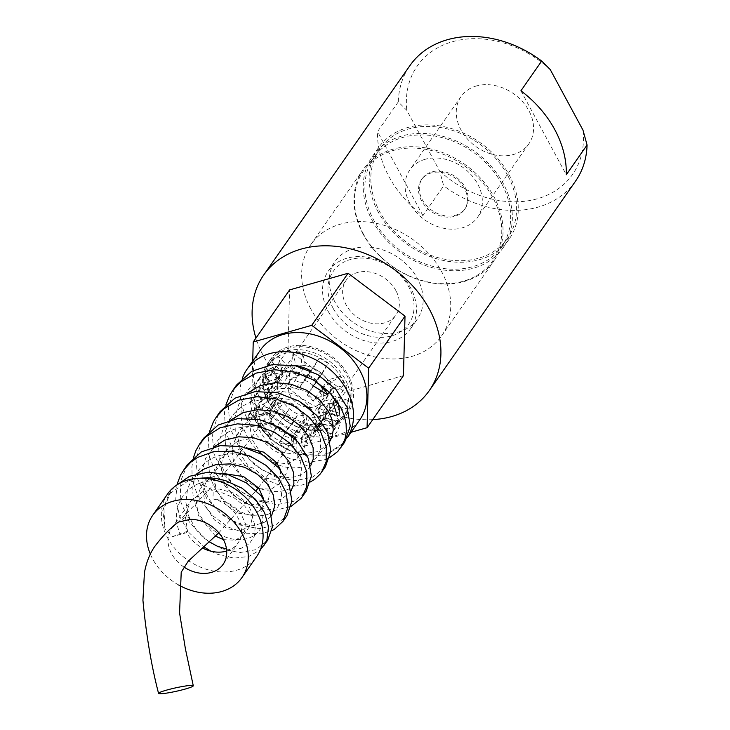 <?xml version="1.0" encoding="UTF-8"?>
<svg xmlns="http://www.w3.org/2000/svg" width="730" height="730" viewBox="0 0 730 730"><rect width="100%" height="100%" fill="white"/><g stroke="black" fill="none" stroke-linecap="round" stroke-linejoin="round"><path stroke-width="0.55" stroke-dasharray="3.65 2.74" d="M372.729 419.631A100.977 79.278 34.9 0 1 263.658 356.368A100.977 79.278 34.9 0 1 255.947 338.09M398.297 101.881L377.529 131.628A100.977 79.278 -145.1 0 0 422.916 215.578L443.685 185.821L439.597 170.939L406.847 110.376L398.297 101.881A100.977 79.278 34.9 0 1 409.895 65.627M575.477 181.241A100.977 79.278 34.9 0 1 443.685 185.821M310.77 308.899A79.734 62.607 34.9 0 1 310.816 244.623A79.734 62.607 34.9 0 1 412.03 238.938A79.734 62.607 34.9 0 1 441.568 335.919A79.734 62.607 34.9 0 1 376.142 357.216A79.734 62.607 34.9 0 1 310.77 308.899M363.065 234.011A79.734 62.607 34.9 0 1 363.111 169.734A79.734 62.607 34.9 0 1 464.326 164.049A79.734 62.607 34.9 0 1 493.863 261.03A79.734 62.607 34.9 0 1 428.437 282.318A79.734 62.607 34.9 0 1 363.065 234.011M398.717 331.922A50.224 39.438 -145.1 0 0 417.377 319.028A50.224 39.438 -145.1 0 0 398.772 257.936A50.224 39.438 -145.1 0 0 335.015 261.513A50.224 39.438 -145.1 0 0 334.979 302.01A50.224 39.438 -145.1 0 0 398.717 331.922M328.308 311.573A50.224 39.438 -145.1 0 0 369.48 342.005A50.224 39.438 -145.1 0 0 410.698 328.591A50.224 39.438 -145.1 0 0 392.092 267.499A50.224 39.438 -145.1 0 0 328.336 271.076A50.224 39.438 -145.1 0 0 328.308 311.573M465.183 187.455A26.161 20.54 34.9 0 1 465.165 208.543A26.161 20.54 34.9 0 1 431.959 210.404A26.161 20.54 34.9 0 1 422.268 178.594A26.161 20.54 34.9 0 1 443.73 171.605A26.161 20.54 34.9 0 1 465.183 187.455M464.435 188.513A26.161 20.54 -145.1 0 0 442.991 172.672A26.161 20.54 -145.1 0 0 421.529 179.653A26.161 20.54 -145.1 0 0 431.22 211.472A26.161 20.54 -145.1 0 0 464.426 209.61A26.161 20.54 -145.1 0 0 464.435 188.513M425.188 159.295A41.336 32.449 -145.1 0 0 409.831 169.907A41.336 32.449 -145.1 0 0 425.134 220.177A41.336 32.449 -145.1 0 0 477.602 217.23A41.336 32.449 -145.1 0 0 471.06 174.671A41.336 32.449 -145.1 0 0 425.188 159.295M476.38 85.976A41.336 32.449 -145.1 0 0 461.022 96.579A41.336 32.449 -145.1 0 0 476.334 146.849A41.336 32.449 -145.1 0 0 528.803 143.91A41.336 32.449 -145.1 0 0 522.26 101.351A41.336 32.449 -145.1 0 0 476.38 85.976M363.522 234.284A78.74 61.822 34.9 0 1 429.87 150.143A78.74 61.822 34.9 0 1 491.016 263.229A78.74 61.822 34.9 0 1 363.522 234.284M395.897 290.622A30.341 23.825 -145.1 0 0 371.023 272.235A30.341 23.825 -145.1 0 0 346.12 280.338A30.341 23.825 -145.1 0 0 357.362 317.24A30.341 23.825 -145.1 0 0 395.879 315.077A30.341 23.825 -145.1 0 0 395.897 290.622M309.191 408.161L312.175 411.519L317.185 422.88L314.995 432.753L304.939 438.511A31.39 24.647 -145.1 0 0 308.553 437.151L318.107 423.473L332.844 425.855A45.15 35.451 -145.1 0 0 339.56 420.854L324.823 418.463L321.209 423.646A31.39 24.647 34.9 0 1 318.417 426.256L320.771 424.267L315.269 432.151A31.39 24.647 -145.1 0 0 316.601 430.445A31.39 24.647 -145.1 0 0 318.946 425.937L323.609 419.257L323.919 412.158L320.196 417.487A31.39 24.647 -145.1 0 0 318.608 409.585L317.742 409.831L332.579 388.579A30.341 23.825 -145.1 0 0 330.608 384.135A30.341 23.825 -145.1 0 0 327.889 379.901A30.341 23.825 -145.1 0 0 322.094 373.796A30.341 23.825 -145.1 0 0 313.252 368.212A30.341 23.825 -145.1 0 0 305.35 365.675A30.341 23.825 -145.1 0 0 295.732 365.319A30.341 23.825 -145.1 0 0 288.742 367.309A30.341 23.825 -145.1 0 0 282.026 372.309A30.341 23.825 -145.1 0 0 280.822 373.851A30.341 23.825 -145.1 0 0 278.614 378.076A30.341 23.825 -145.1 0 0 277.363 386.535A30.341 23.825 -145.1 0 0 278.833 393.871A30.341 23.825 -145.1 0 0 280.804 398.315A30.341 23.825 -145.1 0 0 283.523 402.549A30.341 23.825 -145.1 0 0 289.317 408.654A30.341 23.825 -145.1 0 0 298.159 414.229A30.341 23.825 -145.1 0 0 306.062 416.775A30.341 23.825 -145.1 0 0 315.679 417.131A30.341 23.825 -145.1 0 0 322.669 415.142A30.341 23.825 -145.1 0 0 329.385 410.132A30.341 23.825 -145.1 0 0 330.59 408.599A30.341 23.825 -145.1 0 0 332.798 404.365A30.341 23.825 -145.1 0 0 334.048 395.916A30.341 23.825 -145.1 0 0 332.579 388.579A30.341 23.825 -145.1 0 0 330.608 384.135A30.341 23.825 -145.1 0 0 327.889 379.901L313.042 401.153L313.918 400.907A31.39 24.647 -145.1 0 0 307.677 394.328L308.781 392.74L298.835 388.752A31.39 24.647 -145.1 0 0 297.238 388.059L276.925 388.588L261.477 399.739L256.44 413.682L258.621 429.103L267.873 443.521L281.333 452.463L294.774 454.042L304.054 448.43L306.244 438.548L301.234 427.178L288.952 417.113L272.463 412.505L255.984 415.27L243.674 425.225L238.646 439.168L240.818 454.607L250.071 469.016L263.521 477.958L276.98 479.546L286.251 473.925L288.441 464.052L283.432 452.682L271.14 442.599L254.67 438L238.181 440.765L225.871 450.729L220.843 464.663L223.015 480.094L232.277 494.52L245.718 503.463L259.168 505.041L268.448 499.411L270.638 489.538L265.629 478.177L253.337 468.103L236.858 463.495L220.378 466.26L208.068 476.225L203.04 490.168L205.212 505.598L214.465 520.006L227.915 528.958L241.365 530.537L250.645 524.916L252.835 515.042L247.826 503.673L235.544 493.599L219.064 488.99L202.575 491.755L190.275 501.711L185.237 515.654L187.519 531.376L186.57 532.663A31.39 24.647 -145.1 0 0 202.557 548.02M333.227 308.471A46.045 36.153 -145.1 0 0 407.769 325.388A46.045 36.153 -145.1 0 0 372.017 259.269A46.045 36.153 -145.1 0 0 333.227 308.471M260.4 350.099A60.69 47.651 -145.1 0 0 260.354 399.027A60.69 47.651 -145.1 0 0 310.122 435.801A60.69 47.651 -145.1 0 0 359.917 419.595M347.316 437.599A60.69 47.651 34.9 0 1 346.558 438.721A60.69 47.651 34.9 0 1 315.25 455.967C291.389 457.108 262.234 438.447 251.02 412.404L247.005 418.153A60.69 47.651 34.9 0 1 242.424 378.195M167.599 493.973A54.412 42.723 -145.1 0 0 187.756 560.147A54.412 42.723 -145.1 0 0 256.832 556.269M178.649 584.995A54.412 42.723 34.9 0 1 150.334 554.079M226.683 551.031A31.39 24.647 -145.1 0 0 237.953 543.093A31.39 24.647 -145.1 0 0 212.996 498.928C225.032 500.388 234.339 505.26 240.937 513.546L245.946 524.907L243.747 534.789L235.489 540.191L223.453 539.643M215.469 536.112L198.323 515.462L196.142 500.041L201.179 486.089L210.733 477.493L223.517 473.505M183.832 566.964A31.39 24.647 34.9 0 1 171.614 553.705A31.39 24.647 34.9 0 1 171.641 528.401A31.39 24.647 34.9 0 1 173.037 526.622M176.915 523.255A31.39 24.647 34.9 0 1 177.217 523.063L184.498 517.816L188.431 517.588L190.311 519.331M263.712 499.074L261.559 509.275L252.288 514.896L238.838 513.318L225.397 504.375L216.126 489.958L213.954 474.518L218.991 460.584L230.671 450.903L246.348 447.791M280.721 470.22L279.371 483.771L271.168 489.164L259.214 488.671M257.945 488.279L243.747 479.418L233.938 464.453L231.766 449.014L236.803 435.071L251.275 424.258L270.456 422.953M296.635 440.455L297.183 458.267L287.903 463.888L274.462 462.309L261.012 453.357L251.75 438.94L249.578 423.519L254.606 409.576L273.905 397.439L298.096 400.569M324.823 418.463A31.39 24.647 34.9 0 1 318.107 423.473M318.608 409.585L321.501 405.442L315.853 398.133L313.918 400.907M307.677 394.328L307.248 395.049A30.341 23.825 34.9 0 1 313.042 401.153M307.248 395.049L322.094 373.796A30.341 23.825 -145.1 0 0 313.252 368.212L298.835 388.752M297.238 388.059L298.835 381.954A40.378 33.945 17.7 0 1 302.567 382.502A7928.977 289.901 -57.7 0 1 306.773 375.913A45.516 35.743 -145.1 0 0 290.084 370.548A7709.202 3029.463 92.1 0 0 288.952 379.18L290.504 386.927A30.341 23.825 34.9 0 1 298.406 389.464M290.504 386.927L305.35 365.675A30.341 23.825 -145.1 0 0 295.732 365.319L280.895 386.571L279.334 378.824A7709.202 3029.463 -87.9 0 1 280.466 370.192A45.516 35.743 -145.1 0 0 265.702 374.39A7709.202 4619.896 53.3 0 0 267.782 382.109A39.237 30.806 34.9 0 1 279.334 378.824M267.782 382.109L273.896 388.561A30.341 23.825 34.9 0 1 280.895 386.571M273.896 388.561L288.742 367.309A30.341 23.825 -145.1 0 0 282.026 372.309L267.18 393.57L261.066 387.119A7709.202 4619.896 -126.7 0 1 258.986 379.399A45.516 35.743 -145.1 0 0 255.774 383.232A45.516 35.743 -145.1 0 0 251.786 391.572A7709.202 4445.691 8.4 0 0 255.427 396.645L263.776 399.328A30.341 23.825 34.9 0 1 265.985 395.103A30.341 23.825 34.9 0 1 267.18 393.57M263.776 399.328L278.614 378.076A30.341 23.825 -145.1 0 0 277.363 386.535L262.517 407.787L254.177 405.104A7709.202 4445.691 -171.6 0 1 250.536 400.031A45.516 35.743 -145.1 0 0 253.648 415.516A7709.202 2573.387 -28.4 0 0 256.613 417.222L263.995 415.124A30.341 23.825 34.9 0 1 262.517 407.787M263.995 415.124L278.833 393.871A30.341 23.825 -145.1 0 0 280.804 398.315A30.341 23.825 -145.1 0 0 283.523 402.549L268.686 423.801L261.303 425.9A7709.202 2573.387 151.6 0 1 258.338 424.194L260.236 421.475L271.341 435.974L277.199 426.119L283.614 416.94L283.331 418.774A45.15 35.451 -145.1 0 0 292.173 424.349L292.456 422.524A31.39 24.647 34.9 0 1 283.614 416.94M271.341 435.974L270.575 437.078A7709.202 281.871 -57.7 0 1 270.876 435.993L274.48 429.906A30.341 23.825 34.9 0 1 268.686 423.801M274.48 429.906L289.317 408.654A30.341 23.825 -145.1 0 0 298.159 414.229L279.718 441.577A7709.202 281.871 122.3 0 0 279.417 442.663L279.535 442.499A46.921 35.314 -130.1 0 0 281.114 443.493L294.628 447.034L292.776 436.987L300.961 425.262L308.653 429.651A45.15 35.451 -145.1 0 0 318.262 430.007L310.579 425.617A31.39 24.647 34.9 0 1 300.961 425.262M294.628 447.034L292.776 445.774L291.224 438.027A30.341 23.825 34.9 0 1 283.322 435.491M291.224 438.027L306.062 416.775A30.341 23.825 -145.1 0 0 315.679 417.131L300.842 438.383L302.393 446.13L303.178 446.669L308.452 445.017L304.939 438.511M308.553 437.151L307.832 436.394A30.341 23.825 34.9 0 1 300.842 438.383M307.832 436.394L322.669 415.142A30.341 23.825 -145.1 0 0 329.385 410.132L314.548 431.384L315.269 432.151M318.946 425.937L317.961 425.626A30.341 23.825 34.9 0 1 315.743 429.851A30.341 23.825 34.9 0 1 314.548 431.384M317.961 425.626L332.798 404.365A30.341 23.825 -145.1 0 0 334.048 395.916L319.211 417.168L320.196 417.487M317.742 409.831A30.341 23.825 34.9 0 1 319.211 417.168M312.057 410.698A30.341 23.825 34.9 0 1 312.038 435.162A30.341 23.825 34.9 0 1 273.513 437.325A30.341 23.825 34.9 0 1 262.28 400.414A30.341 23.825 34.9 0 1 287.173 392.311A30.341 23.825 34.9 0 1 312.057 410.698M302.612 413.39A18.834 14.792 34.9 0 1 302.603 428.574A18.834 14.792 34.9 0 1 278.687 429.915A18.834 14.792 34.9 0 1 271.715 407.012A18.834 14.792 34.9 0 1 287.164 401.974A18.834 14.792 34.9 0 1 302.612 413.39M321.163 386.818A18.834 14.792 -145.1 0 0 305.715 375.412A18.834 14.792 -145.1 0 0 290.266 380.44A18.834 14.792 -145.1 0 0 297.238 403.352A18.834 14.792 -145.1 0 0 321.145 402.002A18.834 14.792 -145.1 0 0 321.163 386.818M301.755 413.636A17.785 13.97 -145.1 0 0 287.136 402.851A17.785 13.97 -145.1 0 0 272.536 407.65A17.785 13.97 -145.1 0 0 279.225 429.286A17.785 13.97 -145.1 0 0 301.773 427.926A17.785 13.97 -145.1 0 0 301.755 413.636M177.244 523.082L178.184 522.142M267.472 398.972A31.39 24.647 34.9 0 1 268.722 390.513L272.345 385.33L264.735 373.614A45.15 35.451 -145.1 0 0 263.484 382.073L271.095 393.789L267.472 398.972L254.241 394.711A45.516 35.743 -145.1 0 0 257.352 410.205L269.06 406.865L272.682 401.683L266.56 397.366A45.15 35.451 -145.1 0 0 271.25 406.044L277.373 410.36A31.39 24.647 34.9 0 1 272.682 401.683M272.399 384.309A31.39 24.647 34.9 0 1 279.115 379.299L282.729 374.116L278.568 356.587A45.15 35.451 -145.1 0 0 271.852 361.596L276.013 379.116L272.399 384.309L262.7 374.088A45.516 35.743 -145.1 0 0 259.478 377.921A45.516 35.743 -145.1 0 0 255.5 386.261L268.722 390.513M286.644 377.154A31.39 24.647 34.9 0 1 296.261 377.51L299.884 372.327L302.758 352.791A45.15 35.451 -145.1 0 0 293.15 352.435L290.266 371.971L286.644 377.154L284.18 364.872A45.516 35.743 -145.1 0 0 269.416 369.079L279.115 379.299M293.798 365.228L296.261 377.51M304.775 380.248A31.39 24.647 34.9 0 1 313.617 385.832L328.08 363.677A45.15 35.451 -145.1 0 0 319.238 358.092L304.775 380.248L310.387 370.758L306.773 375.913M319.849 392.402A31.39 24.647 34.9 0 1 324.549 401.08L328.162 395.897L344.852 385.084A45.15 35.451 -145.1 0 0 340.162 376.406L323.472 387.219L319.849 392.402L331.557 389.072A45.516 35.743 -145.1 0 0 319.32 376.178L313.617 385.832M337.954 402.686A45.516 35.743 -145.1 0 0 336.247 397.75L324.549 401.08M329.75 403.799A31.39 24.647 34.9 0 1 328.5 412.258L346.677 408.837A45.15 35.451 -145.1 0 0 347.927 400.378L329.75 403.799L326.127 408.982L339.359 413.235L337.287 416.2L323.919 412.158M326.127 408.982A31.39 24.647 34.9 0 1 324.877 417.441L328.5 412.258M321.209 423.646L330.909 433.866A45.516 35.743 -145.1 0 0 334.121 430.034A45.516 35.743 -145.1 0 0 338.109 421.694L324.877 417.441M318.417 426.256L330.298 438.511C327.514 446.076 322.496 451.897 315.25 455.967M247.005 418.153L271.04 411.309A31.39 24.647 34.9 0 1 269.06 406.865M323.472 387.219A31.39 24.647 34.9 0 1 328.162 395.897M308.388 375.065A31.39 24.647 34.9 0 1 317.231 380.649M290.266 371.971A31.39 24.647 34.9 0 1 299.884 372.327M310.579 425.617L301.435 438.703L292.776 436.987M276.013 379.116A31.39 24.647 34.9 0 1 282.729 374.116M292.456 422.524L285.092 433.063L277.199 426.119M271.095 393.789A31.39 24.647 34.9 0 1 272.345 385.33M277.373 410.36L271.788 418.354L269.562 413.435L271.04 411.309M327.378 394.684L315.853 398.133M308.781 392.74L319.32 376.178M302.567 382.502L298.99 388.524M187.519 531.376L180.118 533.493L172.745 536.605L164.971 528.876L162.781 510.489L168.676 494.465L188.267 480.833C197.191 481.964 205.504 485.322 213.206 490.907L212.996 498.928M330.298 438.511C348.429 426.749 340.28 394.373 313.398 380.385C284.162 362.783 243.71 377.1 241.548 408.024C236.794 437.671 269.279 469.919 295.458 467.738C317.377 467.62 327.825 445.811 315.25 426.083C301.736 401.308 258.539 390.276 237.925 409.968C219.712 424.823 221.619 455.83 239.933 474.482C261.258 498.617 297.712 496.008 300.778 473.77C304.948 456.268 285.275 432.233 260.044 427.798C231.939 421.256 205.595 442.006 209.09 468.76C210.678 495.433 240.289 519.039 261.641 515.535C286.406 513.664 289.025 481.398 264.032 464.289C244.65 449.351 213.26 450.291 200.239 468.213C186.004 485.24 193.286 515.024 212.74 529.505C235.662 548.586 265.884 538.703 262.17 516.502C260.774 497.002 232.505 476.681 207.785 481.28C183.029 484.255 169.552 510.562 180.118 533.493M323.609 419.257L336.694 423.719L333.437 431.01L330.617 434.277L320.771 424.267M321.501 405.442L333.053 402.33M186.57 532.663L172.745 536.605M271.788 418.354L260.236 421.475M269.562 413.435L254.962 417.596L263.63 431.759L275.712 443.137L289.737 450.629L303.999 453.558L316.811 451.77L326.611 445.619L330.124 440.929M247.716 393.005L238.801 404.292L234.686 417.797L235.361 432.498L240.645 446.952L249.843 459.745L261.851 469.655L275.256 475.759L288.514 477.575L294.61 476.845L300.103 475.057L304.839 472.292L310.615 465.886M230.963 419.896L222.677 430.335L218.553 443.42L219.091 457.701L224.11 471.753L232.961 484.209L238.491 489.447L244.541 493.863L250.938 497.34L257.489 499.813L270.282 501.574L281.433 499.137L289.627 492.905L291.097 490.834M214.209 446.778L205.559 458.367L202.164 471.425L202.192 478.396L203.369 485.441L205.641 492.376L208.926 499.01L218.097 510.772L229.713 519.559L242.378 524.569L254.56 525.408L264.798 522.151L271.569 515.772M197.465 473.661L193.523 477.858L189.992 483.287L187.51 489.319L185.904 502.541L188.769 516.156L195.631 528.794L205.595 539.16L209.355 541.897M226.492 549.015L229.612 549.444L240.708 548.54L249.204 543.923L254.286 536.285L255.308 526.631L252.078 516.174L244.851 506.219L234.348 497.997L221.619 492.549L213.206 490.907M301.435 438.703L303.178 446.669M285.092 433.063L279.535 442.499M254.962 417.596L246.147 418.399L250.043 412.824L251.02 412.404M250.043 412.824L269.735 438.931L297.493 454.279L325.16 455.255L344.642 442.252M234.613 388.004L228.326 407.24L230.242 428.51L239.896 448.932L255.692 465.767L275.137 476.799L295.239 480.659L312.905 477.055L325.398 466.753M218.243 414.512L212.147 433.237L214.009 453.923L223.362 473.77L238.664 490.14L257.507 500.871L276.971 504.658L294.071 501.2L306.153 491.244M201.882 441.02L195.978 459.234L197.775 479.336L206.836 498.617L221.655 514.513L239.887 524.952L258.721 528.648L275.256 525.326L286.926 515.727M187.355 464.645L180.219 482.174L180.857 502.021L188.97 521.412L203.123 537.654L220.971 548.522L239.632 552.628L256.084 549.626L267.673 540.236M174.853 486.408L170.984 491.162L163.931 508.865L164.971 528.876M246.147 418.399L257.252 435.846L272.664 449.808L290.522 458.887L308.708 462.236L325.069 459.644L329.704 457.555M225.944 404.84L224.448 412.642L225.543 430.873L232.45 448.804L244.322 464.645L259.761 476.836L276.989 484.227L294.035 486.18L301.891 485.085L310.423 481.937M209.647 431.302L208.315 438.21L209.254 456.04L215.907 473.587L227.441 489.109L234.622 495.606L242.479 501.054L250.773 505.315L259.26 508.29L275.867 510.179L291.133 506.319M193.359 457.774L191.908 466.762L192.081 475.531L193.733 484.392L196.781 493.106L201.151 501.455L213.206 516.192L228.444 527.115L245.024 533.174L261.002 533.858L271.843 530.683M177.071 484.236L175.738 499.302L179.735 516.566L188.942 532.553L203.88 546.852M210.833 551.168L217.814 554.408L233.965 558.131L248.684 556.534L260.364 549.79M198.596 478.296L188.267 480.833M351.066 432.269L308.589 444.369L251.668 401.509L252.726 361.085M288.952 379.18A39.237 30.806 34.9 0 1 298.835 381.954M278.833 393.871L266.56 397.366M257.352 410.205L253.648 415.516M271.25 406.044L283.523 402.549M289.317 408.654L283.331 418.774M292.173 424.349L298.159 414.229M292.776 445.774A39.237 30.806 34.9 0 1 279.718 441.577M279.417 442.663A45.516 35.743 -145.1 0 0 281.114 443.493M306.062 416.775L308.653 429.651M318.262 430.007L315.679 417.131M308.452 445.017A39.237 30.806 34.9 0 1 302.393 446.13M319.238 358.092L313.252 368.212M322.669 415.142L332.844 425.855M339.56 420.854L329.385 410.132M340.162 376.406L327.889 379.901M329.412 392.147L331.557 389.072M347.927 400.378L334.048 395.916M332.798 404.365L346.677 408.837M338.109 421.694L336.694 423.719M336.247 397.75L335.371 399.009M293.661 365.42L290.084 370.548M269.416 369.079L265.702 374.39M280.466 370.192L284.18 364.872M258.338 424.194A45.516 35.743 -145.1 0 0 270.575 437.078M255.5 386.261L251.786 391.572M258.986 379.399L262.7 374.088M322.094 373.796L328.08 363.677M250.536 400.031L254.241 394.711M270.876 435.993A39.237 30.806 34.9 0 1 261.303 425.9M332.579 388.579L344.852 385.084M256.613 417.222A39.237 30.806 34.9 0 1 254.177 405.104M263.484 382.073L277.363 386.535M278.614 378.076L264.735 373.614M255.427 396.645A39.237 30.806 34.9 0 1 261.066 387.119M293.15 352.435L295.732 365.319M305.35 365.675L302.758 352.791M271.852 361.596L282.026 372.309M288.742 367.309L278.568 356.587M403.444 375.64L344.943 392.293L288.022 349.433L251.668 401.509M344.943 392.293L308.589 444.369M288.022 349.433L289.591 289.91M422.916 215.578L377.529 131.628M550.237 69.551A94.699 74.35 -145.1 0 0 452.454 41.719A94.699 74.35 -145.1 0 0 406.847 110.376M439.597 170.939A94.699 74.35 -145.1 0 0 537.371 198.77A94.699 74.35 -145.1 0 0 582.978 130.113M520.91 90.803L566.298 174.744M268.494 401.655A45.516 35.743 34.9 0 1 268.521 364.963A45.516 35.743 34.9 0 1 326.301 361.724A45.516 35.743 34.9 0 1 343.164 417.085A45.516 35.743 34.9 0 1 305.815 429.24A45.516 35.743 34.9 0 1 268.494 401.655M267.81 401.162A47.085 36.974 34.9 0 1 267.837 363.202A47.085 36.974 34.9 0 1 327.615 359.844A47.085 36.974 34.9 0 1 345.053 417.122A47.085 36.974 34.9 0 1 306.418 429.696A47.085 36.974 34.9 0 1 267.81 401.162M270.775 396.91A47.085 36.974 -145.1 0 0 309.383 425.444A47.085 36.974 -145.1 0 0 348.027 412.87A47.085 36.974 -145.1 0 0 348.055 374.91A47.085 36.974 -145.1 0 0 309.447 346.376A47.085 36.974 -145.1 0 0 270.812 358.95A47.085 36.974 -145.1 0 0 270.775 396.91M272.071 396.545A45.516 35.743 34.9 0 1 272.098 359.853A45.516 35.743 34.9 0 1 309.447 347.699A45.516 35.743 34.9 0 1 346.768 375.275A45.516 35.743 34.9 0 1 346.732 411.966A45.516 35.743 34.9 0 1 309.383 424.121A45.516 35.743 34.9 0 1 272.071 396.545M507.678 175.355A77.955 61.21 -145.1 0 0 443.767 128.115A77.955 61.21 -145.1 0 0 379.801 148.938A77.955 61.21 -145.1 0 0 408.672 243.756A77.955 61.21 -145.1 0 0 507.633 238.199A77.955 61.21 -145.1 0 0 507.678 175.355M501.747 183.85A77.955 61.21 -145.1 0 0 437.827 136.619A77.955 61.21 -145.1 0 0 373.86 157.443A77.955 61.21 -145.1 0 0 402.741 252.251A77.955 61.21 -145.1 0 0 501.692 246.694A77.955 61.21 -145.1 0 0 501.747 183.85M372.355 220.697A79.734 62.607 -145.1 0 0 437.726 269.014A79.734 62.607 -145.1 0 0 503.152 247.716A79.734 62.607 -145.1 0 0 473.624 150.736A79.734 62.607 -145.1 0 0 372.409 156.421A79.734 62.607 -145.1 0 0 372.355 220.697M378.295 212.202A79.734 62.607 34.9 0 1 378.341 147.916A79.734 62.607 34.9 0 1 479.555 142.24A79.734 62.607 34.9 0 1 509.093 239.212A79.734 62.607 34.9 0 1 443.667 260.51A79.734 62.607 34.9 0 1 378.295 212.202M441.568 335.919L493.863 261.03M310.816 244.623L363.111 169.734M410.698 328.591L417.377 319.028M328.336 271.076L335.015 261.513M422.268 178.594L421.529 179.653M465.165 208.543L464.426 209.61M461.022 96.579L409.831 169.907M528.803 143.91L477.602 217.23M330.59 408.599L395.879 315.077M280.822 373.851L346.12 280.338M347.261 437.726L346.558 438.721M223.115 564.345L237.953 543.093M243.747 534.789L250.645 524.916M171.641 528.401L190.265 501.72M261.559 509.275L268.448 499.42M201.179 486.089L208.068 476.225M279.371 483.771L286.251 473.925M218.991 460.584L225.871 450.729M297.183 458.267L304.054 448.421M236.803 435.08L243.674 425.234M314.986 432.762L316.601 430.445M254.606 409.566L261.477 399.73M265.985 395.103L262.28 400.414M315.743 429.851L312.038 435.162M290.266 380.44L271.715 407.012M321.145 402.002L302.603 428.574M218.836 532.8L256.184 490.514M258.438 487.649L275.685 464.736M276.925 463.03L294.509 438.292M294.893 437.735L301.764 427.908M272.555 407.668L252.251 436.476L224.347 473.423M224.174 473.642L179.005 521.448M168.676 494.465L170.984 491.162M334.121 430.034L333.437 431.01M259.478 377.921L255.774 383.232M270.812 358.95L267.837 363.202M348.027 412.87L345.053 417.122M272.098 359.853L268.521 364.963M346.732 411.966L343.164 417.085M379.801 148.938L373.86 157.443M507.633 238.199L501.692 246.694M503.152 247.716L509.093 239.212M372.409 156.421L378.341 147.916"/><path stroke-width="1.09" d="M255.947 338.09A100.977 79.278 34.9 0 1 263.722 274.973A100.977 79.278 34.9 0 1 371.086 255.965A100.977 79.278 34.9 0 1 440.902 354.333A100.977 79.278 34.9 0 1 429.304 390.587A100.977 79.278 34.9 0 1 372.729 419.631M587.075 144.987L566.298 174.744A100.977 79.278 -145.1 0 0 520.91 90.803L541.687 61.046L550.237 69.551L582.978 130.113L587.075 144.987A100.977 79.278 34.9 0 1 575.477 181.241L429.304 390.587M263.722 274.973L409.895 65.627A100.977 79.278 34.9 0 1 541.687 61.046M347.261 437.726L359.917 419.595A60.69 47.651 -145.1 0 0 359.954 370.667A60.69 47.651 -145.1 0 0 310.195 333.893A60.69 47.651 -145.1 0 0 260.4 350.099L247.041 369.234A60.69 47.651 34.9 0 1 323.372 364.416A60.69 47.651 34.9 0 1 347.316 437.599M242.424 378.195A60.69 47.651 34.9 0 1 247.041 369.234M241.986 577.521L256.832 556.269A54.412 42.723 -145.1 0 0 256.86 512.405A54.412 42.723 -145.1 0 0 212.248 479.437A54.412 42.723 -145.1 0 0 167.599 493.973L152.762 515.225A54.412 42.723 34.9 0 1 197.41 500.689A54.412 42.723 34.9 0 1 242.022 533.657A54.412 42.723 34.9 0 1 241.986 577.521A54.412 42.723 34.9 0 1 178.649 584.995M150.334 554.079A54.412 42.723 34.9 0 1 152.762 515.225M223.453 539.643L215.469 536.112M173.037 526.622A31.39 24.647 34.9 0 1 176.915 523.255M178.184 522.142L190.311 519.358A31.39 24.647 34.9 0 1 220.633 535.081A31.39 24.647 34.9 0 1 223.115 564.345A31.39 24.647 34.9 0 1 183.832 566.964M202.557 548.02A31.39 24.647 -145.1 0 0 226.683 551.031M223.517 473.505L243.537 476.59L258.739 488.042L263.712 499.074M246.348 447.791L263.63 452.135L276.551 462.528L280.721 470.22M259.214 488.671L257.945 488.279M270.456 422.953L294.363 437.024L296.635 440.455M298.096 400.569L309.191 408.161M190.512 685.424A17.785 1.743 -12.4 0 1 193.286 685.753A17.785 1.743 -12.4 0 1 176.231 691.292A17.785 1.743 -12.4 0 1 158.538 693.409A17.785 1.743 -12.4 0 1 170.857 688.983A17.785 1.743 -12.4 0 1 190.512 685.424M310.478 370.603L310.478 370.603A45.516 35.743 -145.1 0 0 293.798 365.228L293.661 365.42M339.359 413.235A45.516 35.743 -145.1 0 0 337.954 402.686M312.96 385.65L327.378 394.684L329.412 392.147M335.371 399.009L333.053 402.33L337.287 416.2M330.124 440.929L332.205 435.993L333.19 430.244L332.889 424.121L331.31 417.806L328.482 411.501L319.393 399.721L306.563 390.24L291.334 384.281L275.32 382.639L260.218 385.65L247.716 393.005M310.615 465.886L313.225 459.179L313.17 447.846L308.434 436.002L299.446 425.088L287.091 416.401L272.618 411.026L257.48 409.667L243.145 412.623L230.963 419.896M291.097 490.834L293.88 483.734L293.642 472.775L288.861 461.378L279.973 450.939L267.691 442.635L253.365 437.681L238.518 436.786L224.685 440.172L214.209 446.778M271.569 515.772L274.836 505.872L273.294 494.913L267.271 483.917L257.371 474.308L244.605 467.31L230.351 463.869L216.107 464.508L203.387 469.317L197.465 473.661M209.355 541.897L217.412 546.259L226.492 549.015M329.704 457.555L337.661 451.578L344.642 442.252L350.236 426.137L347.179 407.431L335.809 389.218L317.705 374.526L295.486 365.803L272.372 364.599L251.704 371.315L236.456 385.148L234.613 388.004M310.423 481.937L315.114 478.971L320.114 474.162L325.398 466.753L330.79 451.14L327.797 433.018L316.72 415.379L299.118 401.153L277.51 392.731L255.026 391.608L234.923 398.178L220.086 411.647L218.243 414.512M291.133 506.319L301.116 498.353L306.153 491.244L311.363 476.152L308.416 458.604L297.639 441.541L280.521 427.78L259.524 419.659L237.688 418.618L218.151 425.033L203.725 438.146L201.882 441.02M271.843 530.683L274.471 529.268L283.021 521.311L286.926 515.727L291.927 501.136L289.034 484.182L278.55 467.693L261.924 454.407L241.539 446.587L220.332 445.619L201.37 451.888L187.355 464.645L180.602 474.956L177.071 484.236M260.364 549.79L267.673 540.236L272.436 526.805L270.191 511.164L261.112 495.725L246.348 482.858L227.842 474.564L208.041 472.191L189.572 476.27L174.853 486.408M340.746 447.837L344.971 439.113L346.339 431.704L346.093 423.82L344.241 415.689L340.81 407.568L329.632 392.366L313.718 380.047L294.765 372.154L274.809 369.709L255.993 373.13L240.307 382.164L232.56 390.723L229.412 395.934L225.944 404.84M321.501 472.337L326.137 461.807L326.328 447.07L320.589 431.676L309.438 417.441L293.998 406.044L275.858 398.845L256.869 396.737L238.883 400.122L223.864 408.791L216.189 417.231L213.333 421.922L209.647 431.302M302.257 496.829L306.819 486.253L306.792 471.863L300.942 456.898L289.828 443.147L274.361 432.114L256.276 425.389L237.496 423.847L220.022 427.798L205.705 436.941L199.819 443.73L196.005 450.383L193.359 457.774M283.021 521.311L287.967 507.478L286.251 492.923L278.76 478.333L266.24 465.503L250.025 456.058L231.857 451.204L213.707 451.633L197.529 457.445L190.731 462.236L183.458 470.239M203.88 546.852L210.833 551.168M263.767 545.821L266.924 539.753L268.53 526.759L264.598 512.725L255.454 499.32L242.022 488.188L225.698 480.678L216.974 478.597L208.178 477.748L198.596 478.296M252.726 361.085L253.228 341.987L311.728 325.325L368.65 368.194L367.08 427.707L351.066 432.269M327.852 394.382A45.516 35.743 -145.1 0 0 315.615 381.498M311.728 325.325L348.082 273.257L289.591 289.91L253.228 341.987M348.082 273.257L405.013 316.117L368.65 368.194M405.013 316.117L403.444 375.64L367.08 427.707M193.258 685.68L185.411 648.87L179.562 612.908L181.222 572.201L188.203 561.233L218.836 532.8M256.184 490.514L258.438 487.649M275.685 464.736L276.925 463.03M294.509 438.292L294.893 437.735M158.565 693.4C151.347 665.65 146.137 634.589 142.925 600.206L144.421 572.74C146.219 562.848 149.495 554.307 154.267 547.117C162.261 536.386 170.245 528.064 178.193 522.151M232.56 390.723L236.456 385.148M216.189 417.231L220.086 411.647M199.819 443.73L203.725 438.146"/></g></svg>

